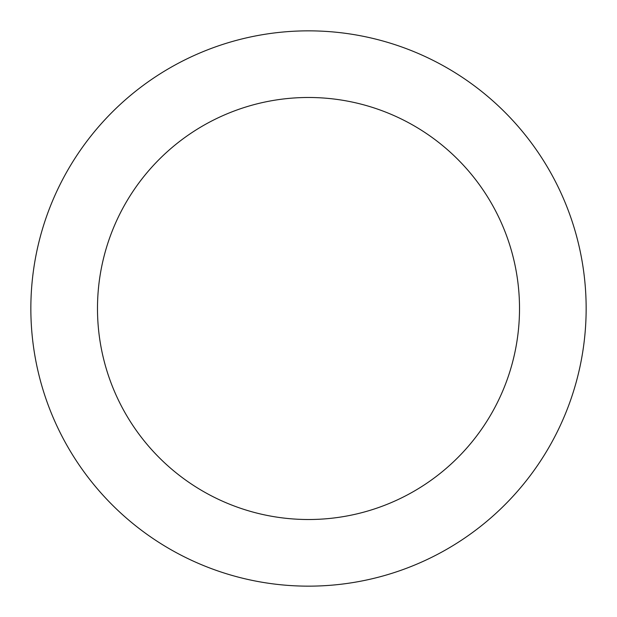 <?xml version="1.0" encoding="UTF-8"?>
<svg xmlns="http://www.w3.org/2000/svg" width="617" height="617" viewBox="0 0 617 617"><rect width="100%" height="100%" fill="white"/><g stroke="black" fill="none" stroke-linecap="round" stroke-linejoin="round"><path stroke-width="0.93" d="M519.514 308.5A211.014 211.014 0 0 0 308.5 97.486A211.014 211.014 0 0 0 97.486 308.5A211.014 211.014 0 0 0 308.5 519.514A211.014 211.014 0 0 0 519.514 308.5M30.85 308.5A277.65 277.65 0 0 1 308.5 30.85A277.65 277.65 0 0 1 586.15 308.5A277.65 277.65 0 0 1 308.5 586.15A277.65 277.65 0 0 1 30.85 308.5"/></g></svg>
